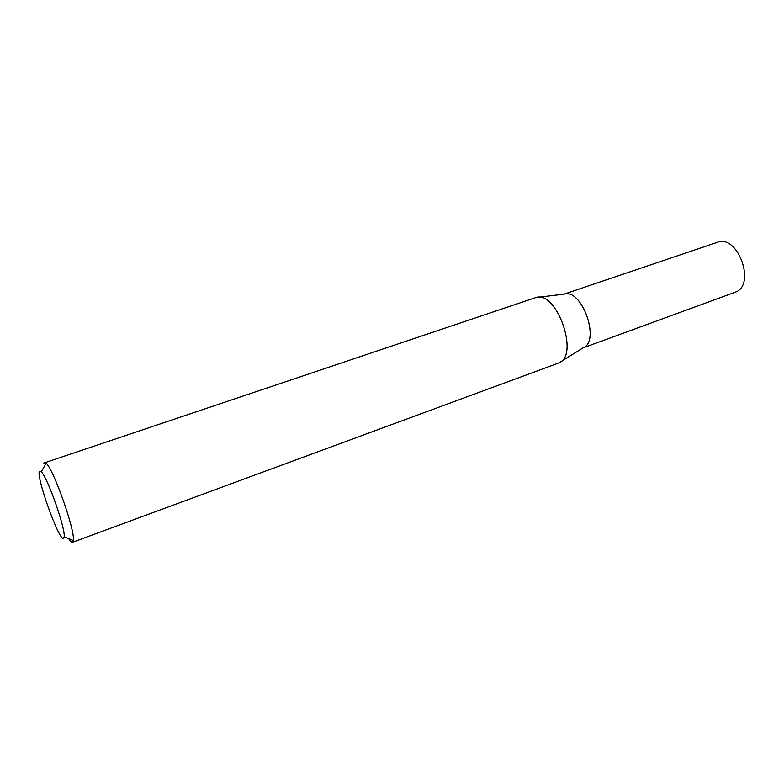 <?xml version="1.0" encoding="UTF-8"?>
<svg xmlns="http://www.w3.org/2000/svg" width="784" height="784" viewBox="0 0 784 784"><rect width="100%" height="100%" fill="white"/><g stroke="black" fill="none" stroke-linecap="round" stroke-linejoin="round"><path stroke-width="1.18" d="M564.029 294.157L717.301 242.334C737.871 233.74 756.442 285.366 735.235 292.207L582.953 347.929M43.816 463.06L535.923 297.548C556.709 290.198 579.729 355.593 558.923 362.884L557.963 363.266M39.582 471.253C35.251 474.898 59.359 542.195 63.612 538.294L64.161 536.844C65.65 528.818 47.461 477.133 41.278 471.811L39.582 471.253M44.414 462.344L46.109 463.197C53.626 469.214 75.411 531.131 73.324 540.529L72.54 542.263C71.726 542.518 70.452 541.323 68.727 538.677M538.294 297.263L564.196 294.137C581.973 288.071 600.76 341.432 583.09 347.841L560.952 361.62M72.54 542.263L558.208 363.178M64.161 536.844L73.324 540.529M41.278 471.811L46.109 463.197"/></g></svg>
